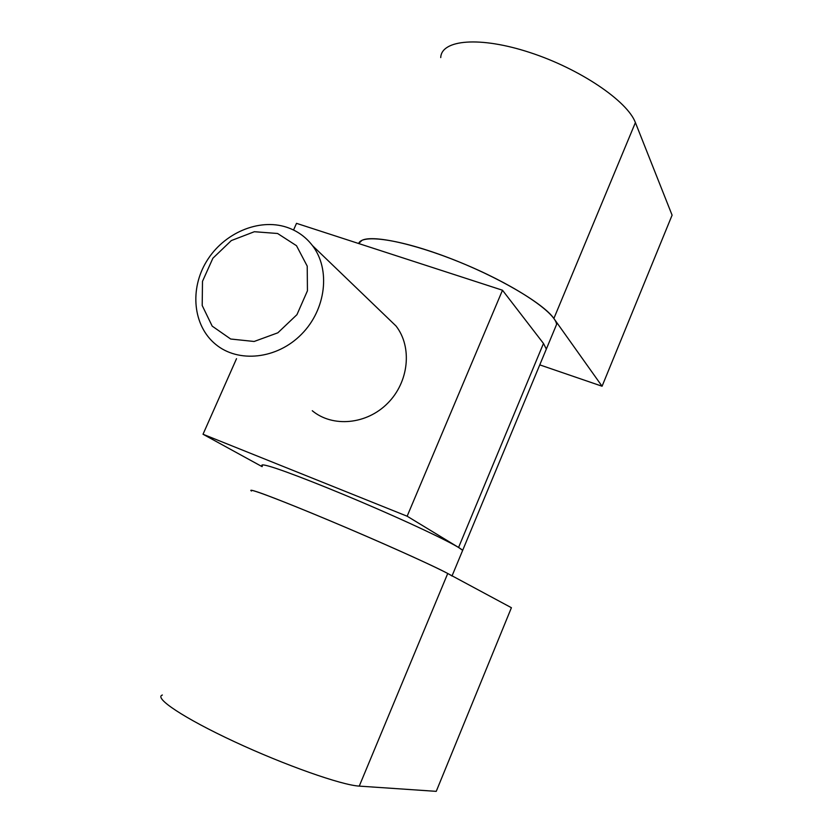 <?xml version="1.0" encoding="UTF-8"?>
<svg xmlns="http://www.w3.org/2000/svg" width="833" height="833" viewBox="0 0 833 833"><rect width="100%" height="100%" fill="white"/><g stroke="black" fill="none" stroke-linecap="round" stroke-linejoin="round"><path stroke-width="1.25" d="M262.103 466.647L203.023 434.253L407.139 516.21L458.577 547.458L462.669 550.342L462.19 551.488L462.669 550.342C458.816 546.271 423.216 528.83 377.484 508.942C331.794 489.065 285.396 470.843 269.257 466.272C263.041 464.512 260.75 464.439 262.364 466.043M293.549 230.023L296.506 223.338L502.486 290.228L543.48 343.456L546.333 349.079L452.08 575.822M203.023 434.253L236.52 358.679M312.271 410.731C332.627 427.693 366.676 424.601 387.709 403.214C408.93 382.014 412.46 347.111 396.039 326.015L385.44 315.811M407.139 516.21L502.486 290.228M286.625 227.222C258.667 218.017 223.661 233.167 206.657 261.208C189.466 289.134 192.996 325.765 215.539 344.258C238.259 363.334 277.108 359.221 301.515 334.241C326.14 309.491 330.774 269.351 312.458 245.589C305.721 236.832 297.11 230.71 286.625 227.222M277.587 233.49L254.357 231.72L231.324 240.57L212.884 258.23L202.492 281.335L202.2 305.513L212.186 326.12L230.679 339.021L254.138 341.478L277.858 332.804L296.944 314.666L307.439 290.8L307.221 266.133L296.496 245.704L277.587 233.49M554.58 329.243L556.59 324.422C555.673 312.989 518.011 287.208 469.406 266.237C420.852 245.183 373.736 234.323 362.011 240.31L358.69 243.528C361.657 233.865 400.09 239.238 448.591 257.761C497.062 276.181 543.564 303.399 553.872 318.477L602.072 386.231L672.096 215.164L635.402 122.586C627.457 101.074 579.841 68.764 529.871 52.51C479.87 36.069 441.344 39.63 440.73 57.592M451.996 576.02C447.821 572.719 411.835 555.934 365.958 536.088C320.111 516.252 273.828 497.457 257.98 492.126C251.878 490.075 249.702 489.71 251.451 491.033C245.714 486.92 278.826 499.29 329.295 520.469C379.661 541.585 433.41 565.701 447.738 573.489L359.252 786.113C341.738 785.207 284.969 765.235 234.458 741.703C183.833 718.171 153.47 697.815 162.373 695.024M602.072 386.231L539.763 364.875M447.738 573.489L511.41 607.715L436.242 791.35L359.252 786.113M458.577 547.458L543.48 343.456M553.872 318.477L635.402 122.586M396.039 326.015L312.458 245.589M556.59 324.422L546.333 349.079"/></g></svg>
